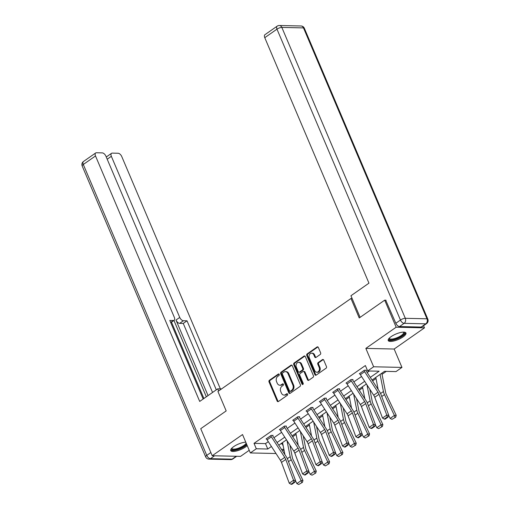 <?xml version="1.0" encoding="UTF-8"?>
<svg xmlns="http://www.w3.org/2000/svg" width="510" height="510" viewBox="0 0 510 510"><rect width="100%" height="100%" fill="white"/><g stroke="black" fill="none" stroke-linecap="round" stroke-linejoin="round"><path stroke-width="0.76" d="M279.219 374.385A0.848 0.663 -88.7 0 0 278.313 374.053L269.407 380.275A1.211 0.95 -88.7 0 0 269.025 381.926L277.134 401.032A1.211 0.95 -88.7 0 0 278.422 401.504L287.328 395.282A0.848 0.663 -88.7 0 0 286.697 393.796L285.543 394.6A3.882 3.047 -88.7 0 1 284.013 395.084A3.882 3.047 -88.7 0 1 281.418 393.082L280.742 391.489A3.882 3.047 -88.7 0 1 281.985 386.217L283.139 385.413A0.848 0.663 -88.7 0 0 282.508 383.928L281.354 384.731A3.882 3.047 -88.7 0 1 279.824 385.216A3.882 3.047 -88.7 0 1 277.23 383.208L276.554 381.614A3.882 3.047 -88.7 0 1 277.797 376.348L278.945 375.538A0.848 0.663 -88.7 0 0 279.219 374.385M391.113 336.645A9.633 2.977 157 0 0 388.212 340.54A9.633 2.977 157 0 0 393.975 340.954A9.633 2.977 157 0 0 403.053 336.912A9.633 2.977 157 0 0 405.947 333.011A9.633 2.977 157 0 0 400.191 332.596A9.633 2.977 157 0 0 391.113 336.645M245.756 442.157A9.633 2.977 157 0 0 233.637 446.671A9.633 2.977 157 0 0 230.743 450.572A9.633 2.977 157 0 0 236.5 450.987A9.633 2.977 157 0 0 245.578 446.938A9.633 2.977 157 0 0 247.222 445.612M320.242 354.463A1.211 0.95 -88.7 0 0 320.624 352.818L318.348 347.457A1.211 0.95 -88.7 0 0 317.061 346.978L307.173 353.889A1.211 0.95 -88.7 0 0 306.784 355.54L314.893 374.646A1.211 0.95 -88.7 0 0 316.181 375.118L326.075 368.207A1.211 0.95 -88.7 0 0 326.464 366.562L323.716 360.085A1.211 0.95 -88.7 0 0 322.422 359.614L318.189 362.572A1.211 0.95 -88.7 0 0 317.806 364.216L319.164 367.429A3.245 2.544 -88.7 0 1 316.85 372.236A3.245 2.544 -88.7 0 1 314.683 370.56L309.34 357.982A3.245 2.544 -88.7 0 1 311.661 353.175A3.245 2.544 -88.7 0 1 313.828 354.852L314.715 356.943A1.211 0.95 -88.7 0 0 316.009 357.421L320.242 354.463M423.561 325.699L424.479 327.847L396.155 327.21L384.68 300.173L359.231 317.959L350.969 298.49L217.923 391.457L226.185 410.92L200.736 428.7L212.211 455.736L242.53 434.552L250.333 452.937L256.313 448.762L254.018 443.356L365.37 365.549L367.665 370.955L373.645 366.779L401.963 367.41L395.989 371.592L384.508 371.331L372.039 380.039M396.155 327.21L365.842 348.394L373.645 366.779M292.281 365.67A1.211 0.95 -88.7 0 0 290.993 365.198L281.106 372.109A1.211 0.95 -88.7 0 0 280.717 373.753L288.826 392.859A1.211 0.95 -88.7 0 0 290.113 393.337L300.007 386.427A1.211 0.95 -88.7 0 0 300.39 384.776L292.281 365.67M294.136 362.999L304.03 356.088A1.211 0.95 -88.7 0 1 305.318 356.567L313.427 375.672A1.211 0.95 -88.7 0 1 313.038 377.317L308.805 380.275A1.211 0.95 -88.7 0 1 307.517 379.797L304.228 372.051A1.211 0.95 -88.7 0 0 302.94 371.573L300.129 373.537A1.211 0.95 -88.7 0 0 299.746 375.181L303.169 383.252A0.848 0.663 -88.7 0 1 301.996 384.068L293.747 364.644A1.211 0.95 -88.7 0 1 294.136 362.999L294.901 363.018L304.795 356.108L304.03 356.088M384.68 300.173L386.051 300.205M212.211 455.736L240.535 456.373L249.218 450.304M352.117 298.516L350.969 298.49M254.018 443.356L265.493 443.611L268.298 441.654M273.927 437.72L281.622 432.346M287.251 428.413L294.939 423.039M300.575 419.105L308.263 413.731M313.892 409.798L321.587 404.424M327.216 400.484L334.904 395.116M340.54 391.176L348.228 385.802M353.863 381.869L361.552 376.495M367.181 372.561L369.425 370.993M272.665 435.706L273.092 435.406L271.18 435.361L266.054 438.944L266.622 438.957M285.989 426.398L286.416 426.099L284.503 426.054L279.378 429.637L279.945 429.649M299.306 417.091L299.733 416.791L297.821 416.746L292.695 420.329L293.263 420.342M312.63 407.783L313.057 407.484L311.145 407.439L306.019 411.022L306.587 411.034M325.954 398.469L326.381 398.176L324.468 398.131L319.343 401.708L319.91 401.721M339.271 389.162L339.698 388.862L337.786 388.824L332.667 392.4L333.234 392.413M352.595 379.854L353.022 379.555L351.109 379.517L345.984 383.093L346.551 383.106M365.919 370.547L366.346 370.247L364.433 370.203L359.308 373.785L359.875 373.798M280.577 443.949L282.763 443.694M292.676 436.764L296.08 434.386M306 427.456L309.404 425.079M319.317 418.149L322.728 415.771M332.641 408.841L336.045 406.457M345.965 399.534L349.369 397.15M359.282 390.226L362.693 387.842M372.606 380.913L376.017 378.535M382.041 374.321L386.268 371.369M365.842 348.394L394.16 349.031L424.479 327.847M394.16 349.031L401.963 367.41M282.336 443.993L283.241 446.129M283.974 449.852L282.483 450.897M370.311 377.381L379.147 371.21L367.665 370.955M256.313 448.762L267.788 449.017L271.428 446.479M277.064 442.54L284.752 437.172M290.381 433.232L298.07 427.864M303.705 423.925L311.393 418.551M317.029 414.617L324.717 409.243M330.346 405.31L338.041 399.936M343.67 396.002L351.358 390.628M356.994 386.695L364.682 381.321M275.999 453.517L250.333 452.937M281.469 449.329L283.885 449.38M366.409 383.979L358.721 389.353M353.086 393.286L345.397 398.661M339.762 402.594L332.074 407.968M326.445 411.901L318.75 417.276M313.121 421.209L305.433 426.583M299.797 430.517L292.109 435.891M286.473 439.83L278.785 445.198M265.493 443.611L267.788 449.017M279.824 385.216L280.589 385.228A3.882 3.047 -88.7 0 0 282.119 384.75L281.354 384.731M283.216 383.979L282.119 384.75M284.013 395.084L284.778 395.103A3.882 3.047 -88.7 0 0 286.308 394.619L285.543 394.6M287.41 393.854L286.308 394.619M279.027 374.111L270.173 380.294A1.211 0.95 -88.7 0 0 269.79 381.939L277.899 401.045A1.211 0.95 -88.7 0 0 278.326 401.561M291.854 365.154A1.211 0.95 -88.7 0 0 291.758 365.211L281.871 372.121A1.211 0.95 -88.7 0 0 281.482 373.773L289.591 392.878A1.211 0.95 -88.7 0 0 290.024 393.395M282.655 372.95A0.848 0.663 -88.7 0 0 282.387 374.104L289.501 390.87A0.848 0.663 -88.7 0 0 290.407 391.208L291.618 390.354A3.882 3.047 -88.7 0 0 292.861 385.088L287.997 373.62A3.882 3.047 -88.7 0 0 285.402 371.618A3.882 3.047 -88.7 0 0 283.872 372.102L282.655 372.95M290.069 391.31L290.834 391.329A0.848 0.663 -88.7 0 0 291.172 391.221L290.407 391.208M285.402 371.618L286.167 371.637A3.882 3.047 -88.7 0 1 288.762 373.639L293.626 385.101A3.882 3.047 -88.7 0 1 292.383 390.373L291.172 391.221M303.418 371.427L304.183 371.439A1.211 0.95 -88.7 0 1 304.993 372.07L308.282 379.816A1.211 0.95 -88.7 0 0 308.716 380.332M294.901 363.018A1.211 0.95 -88.7 0 0 294.512 364.663L302.762 384.087A0.848 0.663 -88.7 0 0 302.946 384.361M300.817 364.012A3.245 2.544 -88.7 0 0 298.643 362.336A3.245 2.544 -88.7 0 0 296.329 367.143L298.21 371.573A1.211 0.95 -88.7 0 0 299.504 372.051L302.309 370.088A1.211 0.95 -88.7 0 0 302.698 368.443L300.817 364.012L301.582 364.025A3.245 2.544 -88.7 0 0 299.415 362.349L298.643 362.336M299.026 372.204L299.791 372.217A1.211 0.95 -88.7 0 0 300.269 372.07L299.504 372.051M301.582 364.025L303.463 368.456A1.211 0.95 -88.7 0 1 303.074 370.107L300.269 372.07M311.661 353.175L312.426 353.188A3.245 2.544 -88.7 0 1 314.594 354.864L315.48 356.962A1.211 0.95 -88.7 0 0 315.913 357.478M316.85 372.236L317.615 372.255A3.245 2.544 -88.7 0 0 319.929 367.442L319.164 367.429M323.283 359.569A1.211 0.95 -88.7 0 0 323.187 359.626L318.954 362.584A1.211 0.95 -88.7 0 0 318.572 364.236L319.929 367.442M317.921 346.94A1.211 0.95 -88.7 0 0 317.826 346.998L307.938 353.908A1.211 0.95 -88.7 0 0 307.549 355.559L315.658 374.665A1.211 0.95 -88.7 0 0 316.092 375.175M298.72 484.5L302.436 482.352L298.72 484.5L296.865 483.588L295.462 480.643M284.924 454.652L282.54 442.578M296.865 483.588L301.136 480.605L291.223 459.752A9.263 4.979 -124.9 0 1 290.184 456.686L287.022 440.672M301.71 482.409L301.136 480.605L302.959 480.452L302.436 482.352M289.897 445.096L292.358 457.553A6.177 3.321 55.1 0 0 293.052 459.599L302.959 480.452M270.753 435.661L270.759 435.687A4.322 2.321 55.1 0 0 271.384 436.847L284.714 457.381A6.177 3.321 -124.9 0 1 285.759 459.433L293.537 480.241L295.526 480.477L287.748 459.676A9.263 4.979 55.1 0 0 286.186 456.597L272.85 436.063A1.237 0.663 -124.9 0 1 272.671 435.725L272.531 435.393M266.481 438.645L266.488 438.67A4.322 2.321 55.1 0 0 267.112 439.83L280.449 460.364A6.177 3.321 -124.9 0 1 281.488 462.417L289.266 483.225L293.537 480.241L294.015 482.16L291.025 484.251L291.822 484.347L294.812 482.256L294.015 482.16M294.812 482.256L295.526 480.477M289.266 483.225L291.025 484.251M246.572 444.07A8.338 2.575 -23 0 1 237.405 449.329A8.338 2.575 -23 0 1 231.591 448.417M231.846 448.143A7.72 2.384 157 0 0 231.903 448.417A7.72 2.384 157 0 0 238.348 448.214A7.72 2.384 157 0 0 245.826 443.63A7.72 2.384 157 0 0 246.126 443.031M230.673 450.024A9.575 2.958 157 0 0 238.023 449.559A9.575 2.958 157 0 0 246.846 444.72M403.812 332.125A8.338 2.575 -23 0 1 404.073 333.999A8.338 2.575 -23 0 1 394.925 339.29A8.338 2.575 -23 0 1 389.06 338.385M389.315 338.117A7.72 2.384 157 0 0 389.379 338.385A7.72 2.384 157 0 0 395.817 338.181A7.72 2.384 157 0 0 403.295 333.597A7.72 2.384 157 0 0 403.589 332.354A7.72 2.384 157 0 0 403.435 332.125M388.148 339.992A9.575 2.958 157 0 0 396.506 339.175A9.575 2.958 157 0 0 405.157 333.712A9.575 2.958 157 0 0 405.603 332.584M221.55 388.92L217.725 388.837L199.703 401.427L95.51 155.952L83.296 164.481L206.773 455.379L210.853 452.529M218.631 390.966L217.725 388.837M208.048 395.594L175.988 320.057L179.743 317.43L111.352 156.309L107.202 159.209M179.743 317.43A3.704 1.989 55.1 0 0 183.415 320.726L179.66 323.353A3.704 1.989 -124.9 0 1 175.988 320.057M216.31 389.825L187.017 320.809L183.415 320.726M220.39 388.894L121.756 156.538A3.704 1.989 55.1 0 0 118.084 153.242L112.27 153.115A3.704 1.989 55.1 0 0 111.524 153.319A3.704 1.989 55.1 0 0 111.352 156.309M170.646 322.422L173.394 320.503A3.704 1.989 55.1 0 0 174.139 320.299A3.704 1.989 55.1 0 0 174.312 317.309L105.914 156.181A3.704 1.989 55.1 0 0 102.242 152.885L96.428 152.758A3.704 1.989 55.1 0 0 95.682 152.962A3.704 1.989 55.1 0 0 95.51 155.952M173.394 320.503L169.792 320.42L203.152 399.018M206.34 396.786L173.935 320.439M171.494 322.148L203.898 398.495M212.555 392.451L183.256 323.436L179.66 323.353M183.256 323.436L187.017 320.809M360.111 317.347L350.944 295.749L368.959 283.158L264.766 37.683A3.704 1.989 -124.9 0 1 264.939 34.699L277.147 26.169A3.704 1.989 55.1 0 0 276.975 29.153L264.766 37.683M399.515 326.566L421.171 327.05L425.786 323.831L404.124 323.34L399.515 326.566A3.704 1.989 -124.9 0 1 395.843 323.27L385.713 300.199M426.532 323.62A3.704 3.704 0 0 0 427.82 319.139A3.704 1.147 157 0 0 426.972 318.795L303.495 27.903L281.832 27.412L405.31 318.31L426.972 318.795A3.704 2.907 -88.7 0 1 425.786 323.831A3.704 1.989 55.1 0 0 426.532 323.62L421.917 326.846A3.704 1.989 -124.9 0 1 421.171 327.05M312.043 475.192L315.76 473.044L312.043 475.192L310.188 474.281L308.786 471.329M298.242 445.345L295.864 433.27M310.188 474.281L314.453 471.297L304.546 450.445A9.263 4.979 -124.9 0 1 303.507 447.378L300.345 431.358M315.027 473.101L314.453 471.297L316.283 471.144L315.76 473.044M303.22 435.789L305.675 448.245A6.177 3.321 55.1 0 0 306.37 450.292L316.283 471.144M325.361 465.885L329.084 463.737L325.361 465.885L323.506 464.973L322.103 462.022M311.565 436.031L309.181 423.963M323.506 464.973L327.777 461.99L317.87 441.137A9.263 4.979 -124.9 0 1 316.825 438.064L313.669 422.05M328.351 463.794L327.777 461.99L329.6 461.837L329.084 463.737M316.544 426.481L318.999 438.938A6.177 3.321 55.1 0 0 319.693 440.984L329.6 461.837M279.805 429.337L284.083 426.373A4.322 2.321 55.1 0 0 284.707 427.539L298.038 448.073A6.177 3.321 -124.9 0 1 299.083 450.126L306.861 470.934L308.85 471.17L301.072 450.368A9.263 4.979 55.1 0 0 299.504 447.289L286.174 426.749A1.237 0.663 -124.9 0 1 285.995 426.417L285.855 426.086M279.811 429.356A4.322 2.321 55.1 0 0 280.436 430.523L293.766 451.057A6.177 3.321 -124.9 0 1 294.812 453.109L302.589 473.917L306.861 470.934L307.339 472.853L304.349 474.944L305.146 475.039L308.136 472.948L307.339 472.853M308.136 472.948L308.85 471.17M302.589 473.917L304.349 474.944M293.123 420.03L297.406 417.065A4.322 2.321 55.1 0 0 298.025 418.232L311.361 438.766A6.177 3.321 -124.9 0 1 312.407 440.818L320.178 461.626L322.173 461.862L314.396 441.054A9.263 4.979 55.1 0 0 312.828 437.975L299.498 417.441A1.237 0.663 -124.9 0 1 299.319 417.11L299.179 416.778M293.135 420.049A4.322 2.321 55.1 0 0 293.754 421.215L307.09 441.749A6.177 3.321 -124.9 0 1 308.136 443.802L315.907 464.61L320.178 461.626L320.662 463.545L317.673 465.63L318.469 465.726L321.453 463.641L320.662 463.545M321.453 463.641L322.173 461.862M315.907 464.61L317.673 465.63M338.685 456.577L342.401 454.423L338.685 456.577L336.829 455.666L335.427 452.714M324.889 426.723L322.505 414.656M336.829 455.666L341.101 452.682L331.194 431.83A9.263 4.979 -124.9 0 1 330.148 428.757L326.986 412.743M341.675 454.486L341.101 452.682L342.924 452.529L342.401 454.423M329.862 417.174L332.322 429.63A6.177 3.321 55.1 0 0 333.017 431.677L342.924 452.529M352.008 447.264L355.725 445.115L352.008 447.264L350.153 446.358L348.751 443.407M338.213 417.416L335.829 405.342M350.153 446.358L354.418 443.375L344.511 422.516A9.263 4.979 -124.9 0 1 343.472 419.45L340.31 403.435M354.998 445.179L354.418 443.375L356.248 443.222L355.725 445.115M343.185 407.866L345.646 420.323A6.177 3.321 55.1 0 0 346.341 422.369L356.248 443.222M365.326 437.956L369.049 435.808L365.326 437.956L363.471 437.044L362.075 434.099M351.53 408.108L349.152 396.034M363.471 437.044L367.742 434.061L357.835 413.208A9.263 4.979 -124.9 0 1 356.79 410.142L353.634 394.128M368.316 435.871L367.742 434.061L369.572 433.914L369.049 435.808M356.509 398.552L358.964 411.015A6.177 3.321 55.1 0 0 359.658 413.055L369.572 433.914M306.446 410.722L310.724 407.758A4.322 2.321 55.1 0 0 311.349 408.924L324.679 429.458A6.177 3.321 -124.9 0 1 325.724 431.511L333.502 452.319L335.491 452.555L327.72 431.747A9.263 4.979 55.1 0 0 326.151 428.668L312.815 408.134A1.237 0.663 -124.9 0 1 312.643 407.802L312.496 407.471M306.459 410.741A4.322 2.321 55.1 0 0 307.077 411.908L320.414 432.442A6.177 3.321 -124.9 0 1 321.453 434.494L329.231 455.303L333.502 452.319L333.98 454.238L330.99 456.322L331.787 456.418L334.777 454.333L333.98 454.238M334.777 454.333L335.491 452.555M329.231 455.303L330.99 456.322M319.77 401.415L324.048 398.45A4.322 2.321 55.1 0 0 324.672 399.617L338.002 420.151A6.177 3.321 -124.9 0 1 339.048 422.203L346.825 443.011L348.814 443.247L341.037 422.439A9.263 4.979 55.1 0 0 339.475 419.36L326.139 398.826A1.237 0.663 -124.9 0 1 325.96 398.495L325.82 398.163M319.776 401.434A4.322 2.321 55.1 0 0 320.401 402.6L333.731 423.134A6.177 3.321 -124.9 0 1 334.777 425.187L342.554 445.995L346.825 443.011L347.304 444.93L344.314 447.015L345.111 447.111L348.1 445.026L347.304 444.93M348.1 445.026L348.814 443.247M342.554 445.995L344.314 447.015M333.094 392.107L337.371 389.143A4.322 2.321 55.1 0 0 337.99 390.309L351.326 410.843A6.177 3.321 -124.9 0 1 352.372 412.896L360.143 433.698L362.138 433.94L354.361 413.132A9.263 4.979 55.1 0 0 352.792 410.053L339.462 389.519A1.237 0.663 -124.9 0 1 339.284 389.187L339.144 388.856M333.1 392.126A4.322 2.321 55.1 0 0 333.725 393.293L347.055 413.827A6.177 3.321 -124.9 0 1 348.1 415.88L355.878 436.681L360.143 433.698L360.627 435.616L357.637 437.707L358.434 437.803L361.424 435.712L360.627 435.616M361.424 435.712L362.138 433.94M355.878 436.681L357.637 437.707M378.649 428.649L382.366 426.5L378.649 428.649L376.794 427.737L375.392 424.792M364.854 398.801L362.47 386.727M376.794 427.737L381.066 424.753L371.159 403.901A9.263 4.979 -124.9 0 1 370.113 400.834L366.951 384.82M381.639 426.564L381.066 424.753L382.889 424.6L382.366 426.5M369.826 389.245L372.287 401.701A6.177 3.321 55.1 0 0 372.982 403.748L382.889 424.6M346.411 382.793L350.689 379.835A4.322 2.321 55.1 0 0 351.313 380.995L364.65 401.536A6.177 3.321 -124.9 0 1 365.689 403.589L373.467 424.39L375.456 424.632L367.684 403.824A9.263 4.979 55.1 0 0 366.116 400.745L352.786 380.211A1.237 0.663 -124.9 0 1 352.608 379.88L352.461 379.542M346.424 382.819A4.322 2.321 55.1 0 0 347.042 383.979L360.379 404.519A6.177 3.321 -124.9 0 1 361.424 406.572L369.195 427.374L373.467 424.39L373.945 426.309L370.961 428.4L371.752 428.496L374.742 426.405L373.945 426.309M374.742 426.405L375.456 424.632M369.195 427.374L370.961 428.4M391.973 419.341L395.69 417.193L391.973 419.341L390.118 418.429L388.716 415.484M378.178 389.493L375.793 377.419M390.118 418.429L394.389 415.446L384.476 394.593A9.263 4.979 -124.9 0 1 383.437 391.527L380.065 374.436M394.963 417.25L394.389 415.446L396.213 415.293L395.69 417.193M381.824 373.205L385.611 392.394A6.177 3.321 55.1 0 0 386.306 394.44L396.213 415.293M359.735 373.486L364.012 370.528A4.322 2.321 55.1 0 0 364.637 371.688L377.967 392.222A6.177 3.321 -124.9 0 1 379.013 394.275L386.79 415.083L388.779 415.318L381.002 394.517A9.263 4.979 55.1 0 0 379.44 391.438L366.103 370.904A1.237 0.663 -124.9 0 1 365.925 370.566L365.785 370.234M359.741 373.511A4.322 2.321 55.1 0 0 360.366 374.671L373.696 395.205A6.177 3.321 -124.9 0 1 374.742 397.258L382.519 418.066L386.79 415.083L387.268 417.001L384.279 419.092L385.075 419.188L388.065 417.097L387.268 417.001M388.065 417.097L388.779 415.318M382.519 418.066L384.279 419.092M278.976 374.072L278.313 374.053M287.359 393.809L286.697 393.796M283.171 383.941L282.508 383.928M277.899 401.045L277.134 401.032M269.79 381.939L269.025 381.926M270.173 380.294L269.407 380.275M289.591 392.878L288.826 392.859M281.482 373.773L280.717 373.753M281.871 372.121L281.106 372.109M291.758 365.211L290.993 365.198M292.383 390.373L291.618 390.354M293.626 385.101L292.861 385.088M288.762 373.639L287.997 373.62M308.282 379.816L307.517 379.797M304.993 372.07L304.228 372.051M302.762 384.087L301.996 384.068M294.512 364.663L293.747 364.644M303.074 370.107L302.309 370.088M303.463 368.456L302.698 368.443M315.48 356.962L314.715 356.943M314.594 354.864L313.828 354.852M318.572 364.236L317.806 364.216M318.954 362.584L318.189 362.572M323.187 359.626L322.422 359.614M315.658 374.665L314.893 374.646M307.549 355.559L306.784 355.54M307.938 353.908L307.173 353.889M317.826 346.998L317.061 346.978M288.494 461.658L291.223 459.752M287.334 458.675L290.184 456.686M270.759 435.687L266.488 438.67M284.714 457.381L280.449 460.364M285.759 459.433L281.488 462.417M271.384 436.847L267.112 439.83M214.57 455.787L210.445 458.675L232.107 459.159L236.232 456.278M83.468 161.498A3.704 3.704 0 0 0 82.18 165.98A3.704 1.147 157 0 1 83.296 164.481A3.704 1.989 -124.9 0 1 83.468 161.498L95.682 152.962M232.853 458.955A3.704 1.989 -124.9 0 1 232.107 459.159A3.704 2.907 -88.7 0 1 230.647 459.618A3.704 3.704 0 0 0 232.853 458.955L236.665 456.284M205.657 456.877A3.704 3.704 0 0 0 208.985 459.134A3.704 2.907 91.3 0 0 210.445 458.675A3.704 1.989 -124.9 0 1 206.773 455.379A3.704 1.147 157 0 0 205.657 456.877L82.18 165.98M395.843 323.27L400.452 320.044L276.975 29.153A3.704 1.147 157 0 1 281.832 27.412A3.704 2.907 -88.7 0 0 279.352 25.5L301.015 25.984A3.704 2.907 91.3 0 1 303.495 27.903A3.704 1.147 157 0 1 304.342 28.241A3.704 3.704 0 0 0 301.015 25.984M400.452 320.044A3.704 1.989 55.1 0 0 404.124 323.34A3.704 2.907 91.3 0 0 405.31 318.31A3.704 1.147 157 0 0 400.452 320.044M301.818 452.351L304.546 450.445M300.658 449.367L303.507 447.378M315.135 443.043L317.87 441.137M313.975 440.06L316.825 438.064M298.038 448.073L293.766 451.057M299.083 450.126L294.812 453.109M284.707 427.539L280.436 430.523M311.361 438.766L307.09 441.749M312.407 440.818L308.136 443.802M298.025 418.232L293.754 421.215M328.459 433.736L331.194 431.83M327.299 430.752L330.148 428.757M341.783 424.428L344.511 422.516M340.623 421.438L343.472 419.45M355.1 415.121L357.835 413.208M353.946 412.131L356.79 410.142M324.679 429.458L320.414 432.442M325.724 431.511L321.453 434.494M311.349 408.924L307.077 411.908M338.002 420.151L333.731 423.134M339.048 422.203L334.777 425.187M324.672 399.617L320.401 402.6M351.326 410.843L347.055 413.827M352.372 412.896L348.1 415.88M337.99 390.309L333.725 393.293M368.424 405.807L371.159 403.901M367.264 402.823L370.113 400.834M364.65 401.536L360.379 404.519M365.689 403.589L361.424 406.572M351.313 380.995L347.042 383.979M381.748 396.5L384.476 394.593M380.587 393.516L383.437 391.527M377.967 392.222L373.696 395.205M379.013 394.275L374.742 397.258M364.637 371.688L360.366 374.671M230.647 459.618L208.985 459.134M174.139 320.299L170.748 322.664M111.524 153.319L106.258 156.997M279.352 25.5A3.704 3.704 0 0 0 277.147 26.169M427.82 319.139L304.342 28.241"/></g></svg>
